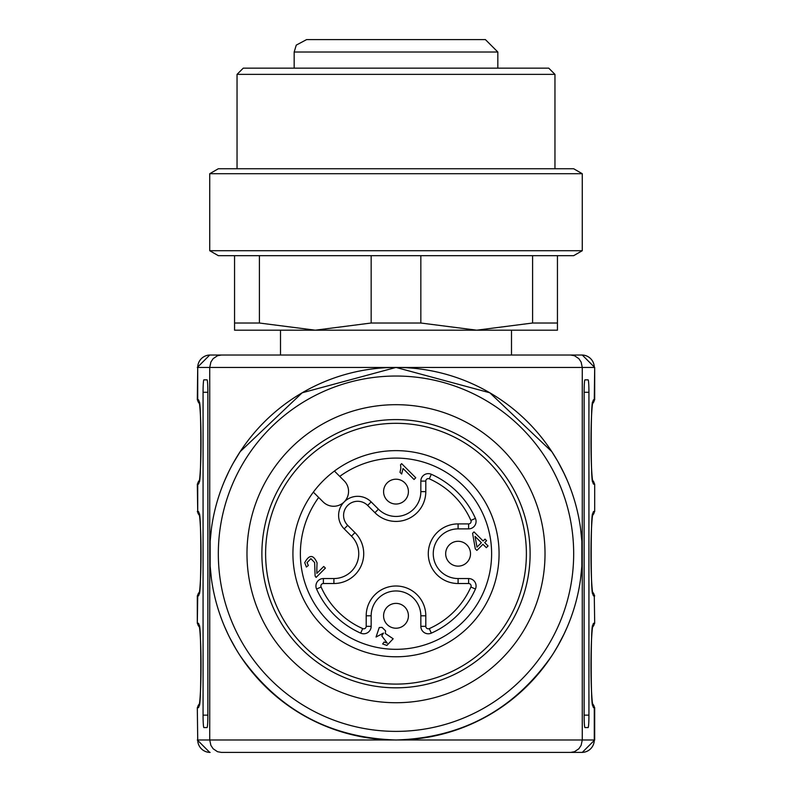 <?xml version="1.0" encoding="UTF-8"?>
<svg xmlns="http://www.w3.org/2000/svg" width="792" height="792" viewBox="0 0 792 792"><rect width="100%" height="100%" fill="white"/><g stroke="black" fill="none" stroke-linecap="round" stroke-linejoin="round"><path stroke-width="1.19" d="M210.147 566.132L211.395 578.546L210.147 566.132L210.147 541.292L211.395 528.878L210.147 541.292M238.075 454.935L233.264 463.082L240.184 451.648L302.188 392.782L396 367.438L489.812 392.782L551.816 451.648L557.459 460.815M224.582 480.813L228.561 472.101M567.418 480.813L563.835 472.913M233.264 463.082L240.184 451.648L302.188 392.782L396 367.438L489.812 392.782L551.816 451.648M227.769 473.735L228.165 472.913M225.314 479.13L224.037 482.12L225.314 479.13M564.231 473.735L558.053 461.865M566.686 479.13L567.963 482.12M580.605 528.878L581.853 541.292L580.605 528.878M581.853 566.132L580.605 578.546L581.853 566.132L581.853 541.292M567.518 626.373L567.29 626.898M567.082 627.383L563.429 635.362M558.736 644.332L553.796 652.697M229.789 637.798L236.085 649.232M224.482 626.373L224.71 626.898M224.918 627.383L228.215 634.62M234.481 646.5L238.204 652.697M396 739.985C462.013 737.956 513.949 709.879 551.816 655.776C513.949 709.879 462.013 737.956 396 739.985C329.987 737.956 278.051 709.879 240.184 655.776C278.051 709.879 329.987 737.956 396 739.985C462.013 737.956 513.949 709.879 551.816 655.776M396 367.438A186.269 186.269 0 0 1 557.321 646.846A186.269 186.269 0 0 1 234.68 646.846A186.269 186.269 0 0 1 396 367.438M557.519 646.5L564.161 633.818M566.636 628.422L567.953 625.333M475.052 536.392L476.992 547.123L481.387 542.728L475.052 536.392M387.219 500.395A12.415 12.415 0 0 1 387.219 482.843A12.415 12.415 0 0 1 404.781 482.843A12.415 12.415 0 0 1 404.781 500.395A12.415 12.415 0 0 1 387.219 500.395M387.219 624.581A12.415 12.415 0 0 1 387.219 607.019A12.415 12.415 0 0 1 404.781 607.019A12.415 12.415 0 0 1 404.781 624.581A12.415 12.415 0 0 1 387.219 624.581M449.312 562.488A12.415 12.415 0 0 1 449.312 544.926A12.415 12.415 0 0 1 466.874 544.926A12.415 12.415 0 0 1 466.874 562.488A12.415 12.415 0 0 1 449.312 562.488M486.595 540.688L484.694 542.589L488.06 545.945L486.337 547.678L482.971 544.312L476.873 550.41L475.289 548.826L472.596 533.313L474.012 531.897L483.11 541.005L485.011 539.104L486.595 540.688M400.881 468.181L400.534 464.765L401.643 463.657L415.75 477.764L414.028 479.487L403.039 468.498L401.663 474.022L400 472.359L400.881 468.181M323.374 583.516L323.374 578.546L333.907 578.546A24.839 24.839 0 0 0 351.47 536.144L344.193 528.868A19.067 19.067 0 0 1 344.193 501.9A19.067 19.067 0 0 1 371.161 501.9L378.437 509.177A24.839 24.839 0 0 0 420.839 491.624L420.839 481.09L425.799 481.09L425.799 491.624A29.799 29.799 0 0 1 374.923 512.691L367.646 505.415A14.098 14.098 0 0 0 347.708 505.415A14.098 14.098 0 0 0 347.708 525.353L354.984 532.64A29.799 29.799 0 0 1 333.907 583.516L323.374 583.516A2.485 2.485 0 0 0 321.107 587.011A81.962 81.962 0 0 0 362.706 628.601A2.485 2.485 0 0 0 366.201 626.333L366.201 615.8A29.799 29.799 0 0 1 396 586.001A29.799 29.799 0 0 1 425.799 615.8L425.799 626.333A2.485 2.485 0 0 0 429.294 628.601A81.962 81.962 0 0 0 470.893 587.011A2.485 2.485 0 0 0 468.626 583.516L458.093 583.516A29.799 29.799 0 0 1 428.284 553.707A29.799 29.799 0 0 1 458.093 523.908L468.626 523.908A2.485 2.485 0 0 0 470.893 520.413A81.962 81.962 0 0 0 429.294 478.823A2.485 2.485 0 0 0 425.799 481.09M323.374 578.546A7.455 7.455 0 0 0 316.572 589.02A86.922 86.922 0 0 0 360.687 633.145A7.455 7.455 0 0 0 371.161 626.333L371.161 615.8A24.839 24.839 0 0 1 396 590.961A24.839 24.839 0 0 1 420.839 615.8L420.839 626.333A7.455 7.455 0 0 0 431.313 633.145A86.922 86.922 0 0 0 475.428 589.02A7.455 7.455 0 0 0 468.626 578.546L468.626 583.516M420.839 481.09A7.455 7.455 0 0 1 431.313 474.279A86.922 86.922 0 0 1 475.428 518.394A7.455 7.455 0 0 1 468.626 528.878L458.093 528.878A24.839 24.839 0 0 0 433.254 553.707A24.839 24.839 0 0 0 458.093 578.546L468.626 578.546M385.308 633.481L393.169 638.778L386.882 645.421L382.635 643.955L384.13 642.005L387.258 643.104L381.774 635.907L383.477 633.085L376.052 637.025L379.249 627.531L382.071 627.403L385.565 630.848L385.308 633.481M316.859 567.933L316.85 573.358L323.73 566.468L325.393 568.121L316.107 577.408L315.107 576.012L314.632 562.548L310.89 558.667L307.029 562.617L308.345 565.448L306.385 567.042L304.732 562.647C309.266 554.41 313.365 554.459 317.048 562.795L316.859 567.933M334.422 471.062L344.193 480.833A14.899 14.899 0 0 1 344.193 501.9A14.899 14.899 0 0 1 323.116 501.9L313.345 492.129A103.069 103.069 0 0 1 468.884 480.833A103.069 103.069 0 0 1 472.319 622.987A103.069 103.069 0 0 1 330.502 633.293A103.069 103.069 0 0 1 313.345 492.129M488.199 461.508A130.393 130.393 0 0 1 429.749 679.655A130.393 130.393 0 0 1 270.052 519.958A130.393 130.393 0 0 1 488.199 461.508M530.115 553.707A134.115 134.115 0 0 0 328.937 437.56A134.115 134.115 0 0 0 328.937 669.854A134.115 134.115 0 0 0 530.115 553.707M321.493 424.661A149.015 149.015 0 0 0 370.121 700.465A149.015 149.015 0 0 0 542.758 527.838A149.015 149.015 0 0 0 321.493 424.661M242.134 464.874A177.665 177.665 0 0 0 396 731.382A177.665 177.665 0 0 0 549.866 464.874A177.665 177.665 0 0 0 242.134 464.874M234.68 460.578A186.269 186.269 0 0 0 396 739.985A186.269 186.269 0 0 0 557.321 460.578A186.269 186.269 0 0 0 234.68 460.578M588.129 727.561L584.932 727.561A12.415 0.802 -90 0 1 584.13 715.146L584.13 392.278A12.415 0.802 -90 0 1 584.932 379.853L588.129 379.853A12.415 0.802 -90 0 1 588.931 392.278L588.931 715.146A12.415 0.802 -90 0 1 588.129 727.561M203.069 392.278A12.415 0.802 90 0 1 203.871 379.853L207.068 379.853A12.415 0.802 90 0 1 207.87 392.278L207.87 715.146A12.415 0.802 90 0 1 207.068 727.561L203.871 727.561A12.415 0.802 90 0 1 203.069 715.146L203.069 392.278L207.87 392.278M592.644 403.415A4.97 4.96 -90 0 0 594.277 399.722L594.693 367.438L582.269 355.024L209.731 355.024L280.507 355.024L280.507 330.185L315.285 330.185L371.161 323.017L371.161 255.677M570.626 355.024L574.477 355.717L578.863 358.657L581.12 362.053L582.269 367.438L582.269 739.985L581.12 745.371L578.863 748.767L574.477 751.707L570.626 752.4L221.374 752.4L217.523 751.707L213.137 748.767L210.88 745.371L209.731 739.985L594.693 739.985L582.269 752.4L570.626 752.4M581.882 355.024A12.415 12.395 -90 0 1 594.277 367.438L209.731 367.438L210.88 362.053L213.137 358.657L217.523 355.717L221.374 355.024M199.356 403.415A4.97 4.96 -90 0 1 197.723 399.722L197.723 367.438L209.731 367.438L209.731 739.985L197.723 739.985L197.307 707.692L199.416 703.633M221.374 752.4L582.269 752.4M243.253 68.161L548.747 68.161L554.954 74.369L237.046 74.369L243.253 68.161M362.32 39.6L364.261 39.6M453.776 39.6L453.272 39.6M432.887 39.6L421.502 39.6M370.379 39.6L377.368 39.6M334.046 39.6L338.224 39.6M315.285 39.6L318.285 39.6M306.593 39.6L485.407 39.6L497.831 52.015L294.169 52.015L296.267 45.114L306.593 39.6M554.954 168.745L554.954 74.369M218.335 168.745L573.665 168.745L582.269 173.715L209.731 173.715L218.335 168.745M209.731 250.708L582.269 250.708L573.665 255.677L218.335 255.677L209.731 250.708L209.731 173.715M371.161 323.017L420.839 323.017L476.715 330.185L532.6 323.017L532.6 255.677M420.839 255.677L420.839 323.017M532.6 323.017L557.439 323.017L557.439 330.185L315.285 330.185L259.4 323.017L234.561 323.017L234.561 255.677M557.439 255.677L557.439 323.017M259.4 255.677L259.4 323.017M315.285 330.185L234.561 330.185L234.561 323.017M511.493 355.024L511.493 330.185L476.715 330.185M420.839 491.624L425.799 491.624M378.437 509.177L374.923 512.691M371.161 501.9L367.646 505.415M344.193 528.868L347.708 525.353M354.984 532.64L351.47 536.144M333.907 583.516L333.907 578.546M321.107 587.011L316.572 589.02M362.706 628.601L360.687 633.145M366.201 626.333L371.161 626.333M366.201 615.8L371.161 615.8M425.799 615.8L420.839 615.8M425.799 626.333L420.839 626.333M429.294 628.601L431.313 633.145M470.893 587.011L475.428 589.02M458.093 578.546L458.093 583.516M458.093 528.878L458.093 523.908M468.626 528.878L468.626 523.908M475.428 518.394L470.893 520.413M431.313 474.279L429.294 478.823M318.671 497.455A95.624 95.624 0 0 0 376.101 647.232A95.624 95.624 0 0 0 489.525 533.808A95.624 95.624 0 0 0 339.748 476.388M588.931 392.278L584.13 392.278M588.931 715.146L584.13 715.146M207.87 715.146L203.069 715.146M210.118 355.024A12.415 12.395 -90 0 0 197.723 367.438L197.307 399.722L198.317 399.722A42.224 2.723 90 0 1 201.039 441.946A42.224 2.723 90 0 1 198.317 484.169L197.307 484.169L199.416 480.11M199.356 480.477A4.97 4.96 90 0 0 197.723 484.169L197.723 511.493L198.317 511.493A42.224 2.723 90 0 1 201.039 553.707A42.224 2.723 90 0 1 198.317 595.931L197.307 595.931L197.307 623.254L197.723 595.931A4.97 4.96 90 0 1 199.356 592.248M592.644 480.477A4.97 4.96 90 0 1 594.277 484.169L593.683 484.169A42.224 2.723 -90 0 1 590.961 441.946A42.224 2.723 -90 0 1 593.683 399.722L594.693 399.722L592.584 403.791M592.584 480.11L594.693 484.169L594.693 511.493L592.584 515.552M594.693 623.254L594.277 595.931L594.693 623.254L592.584 627.313M199.356 626.937A4.97 4.96 -90 0 1 197.723 623.254L198.317 623.254A42.224 2.723 90 0 1 201.039 665.478A42.224 2.723 90 0 1 198.317 707.692L197.723 707.692A4.97 4.96 90 0 1 199.356 704.009M197.307 484.169L197.723 511.493A4.97 4.96 -90 0 0 199.356 515.176M592.644 592.248A4.97 4.96 90 0 1 594.277 595.931L593.683 595.931A42.224 2.723 -90 0 1 590.961 553.707A42.224 2.723 -90 0 1 593.683 511.493L594.277 511.493A4.97 4.96 -90 0 1 592.644 515.176M592.644 704.009A4.97 4.96 90 0 1 594.277 707.692L594.277 739.985A12.415 12.395 90 0 1 581.882 752.4M592.584 703.633L594.693 707.692L593.683 707.692A42.224 2.723 -90 0 1 590.961 665.478A42.224 2.723 -90 0 1 593.683 623.254L594.277 623.254A4.97 4.96 -90 0 1 592.644 626.937M197.307 707.692L197.723 739.985A12.415 12.395 90 0 0 210.118 752.4M199.287 402.485L199.079 402.059C201.376 396.168 201.386 487.625 199.079 481.833L199.287 481.407M592.713 481.407L592.921 481.833C590.624 487.724 590.614 396.267 592.921 402.059L592.713 402.485M197.307 399.722L199.416 403.791M594.693 367.438L594.693 399.722M197.307 367.438L209.731 355.024M594.693 484.169L594.693 511.493M592.713 593.168L592.921 593.594C590.624 599.485 590.614 508.038 592.921 513.83L592.713 514.255M197.307 511.493L199.416 515.552M199.287 514.255L199.079 513.83C201.376 507.939 201.386 599.386 199.079 593.594L199.287 593.168M197.307 595.931L199.416 591.871M594.693 595.931L592.584 591.871M592.713 704.929L592.921 705.355C590.624 711.246 590.614 619.799 592.921 625.591L592.713 626.017M197.307 623.254L199.416 627.313M199.287 626.017L199.079 625.591C201.376 619.7 201.386 711.147 199.079 705.355L199.287 704.929M594.693 707.692L594.693 739.985M197.307 739.985L209.731 752.4M497.831 68.161L497.831 52.015M294.169 68.161L294.169 52.015M237.046 168.745L237.046 74.369M582.269 250.708L582.269 173.715"/></g></svg>
